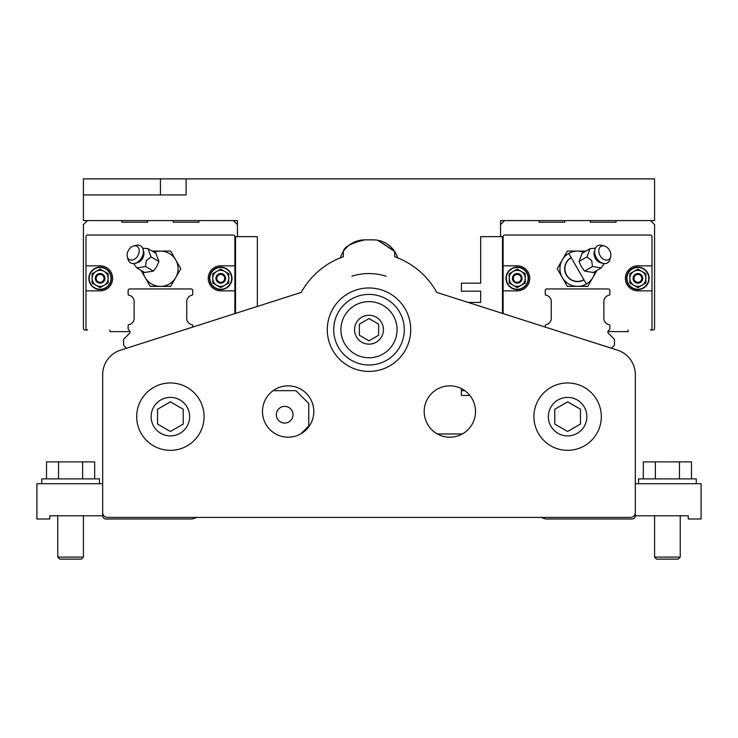 <?xml version="1.0" encoding="UTF-8"?>
<svg xmlns="http://www.w3.org/2000/svg" width="738" height="738" viewBox="0 0 738 738"><rect width="100%" height="100%" fill="white"/><g stroke="black" fill="none" stroke-linecap="round" stroke-linejoin="round"><path stroke-width="1.11" d="M394.23 250.846L377.773 240.265L394.673 251.492L394.673 256.75A77.333 77.333 0 0 1 436.739 292.396L617.466 350.163A25.673 25.673 0 0 1 635.326 374.618L635.326 512.587A4.815 4.815 0 0 1 630.51 517.403L107.49 517.403A4.815 4.815 0 0 1 102.674 512.587L102.674 515.797A3.21 3.21 0 0 0 105.885 519.008L190.828 519.008A9.622 9.622 0 0 0 194.112 518.427L196.926 517.403M183.218 424.055L183.218 409.239L170.386 401.832L157.545 409.239L157.545 424.055L170.386 431.472L183.218 424.055M617.466 350.163L611.451 348.244L614.468 345.227L614.468 340.052A1.605 1.605 0 0 0 613.998 338.917L608.453 333.373A1.928 1.928 0 0 1 608.453 330.652L609.394 329.711A1.605 1.605 0 0 0 609.865 328.576L609.865 325.642A0.959 0.959 0 0 0 609.09 324.702A6.559 6.559 0 0 1 603.859 318.89L603.859 301.611A6.559 6.559 0 0 1 609.099 295.191A0.959 0.959 0 0 0 609.865 294.25L609.865 290.034L608.767 288.945L546.36 288.945L545.262 290.034L545.262 294.25A0.959 0.959 0 0 0 546.037 295.191A6.559 6.559 0 0 1 551.268 301.611L551.268 318.89A6.559 6.559 0 0 1 546.037 324.702A0.959 0.959 0 0 0 545.262 325.642L545.262 327.082L545.262 325.642M500.558 236.64L502.486 236.64L502.486 313.41L468.104 302.423L480.659 302.423L480.659 291.187L461.407 291.187L461.407 283.171L480.659 283.171L480.659 236.64L500.558 236.64L500.558 220.597L654.578 220.597L654.578 178.882L186.105 178.882L186.105 194.924L83.422 194.924L83.422 220.597L237.442 220.597L237.442 236.64L235.514 236.64L235.514 313.41L257.341 306.436L257.341 236.64L237.442 236.64M129.547 330.652L128.606 329.711L129.547 330.652A1.928 1.928 0 0 1 129.547 333.373L124.002 338.917A1.605 1.605 0 0 0 123.532 340.052L123.532 345.227L126.549 348.244L120.534 350.163L301.261 292.396A77.333 77.333 0 0 1 343.327 256.75L343.327 251.492C344.129 246.926 351.297 243.042 364.83 239.85C351.297 243.042 344.129 246.926 343.327 251.492M541.074 517.403L543.888 518.427A9.622 9.622 0 0 0 547.172 519.008L632.115 519.008A3.21 3.21 0 0 0 635.326 515.797L635.326 512.587M102.674 512.587L102.674 374.618A25.673 25.673 0 0 1 120.534 350.163M404.295 329.692A35.295 35.295 0 0 0 351.353 299.13A35.295 35.295 0 0 0 351.353 360.264A35.295 35.295 0 0 0 404.295 329.692M397.072 329.692A28.072 28.072 0 0 0 354.96 305.375A28.072 28.072 0 0 0 354.96 354.009A28.072 28.072 0 0 0 397.072 329.692M351.906 276.206A56.153 56.153 0 0 1 386.094 276.206M533.925 416.647A33.69 33.69 0 0 1 567.614 382.957A33.69 33.69 0 0 1 601.313 416.647A33.69 33.69 0 0 1 567.614 450.337A33.69 33.69 0 0 1 533.925 416.647M410.715 329.692A41.715 41.715 0 0 1 348.142 365.817A41.715 41.715 0 0 1 348.142 293.567A41.715 41.715 0 0 1 410.715 329.692M262.47 411.518A25.673 25.673 0 0 0 300.975 433.75A25.673 25.673 0 0 0 300.975 389.286A25.673 25.673 0 0 0 262.47 411.518M475.53 411.518A25.673 25.673 0 0 1 437.025 433.75A25.673 25.673 0 0 1 437.025 389.286A25.673 25.673 0 0 1 475.53 411.518M136.687 416.647A33.69 33.69 0 0 1 170.386 382.957A33.69 33.69 0 0 1 204.075 416.647A33.69 33.69 0 0 1 170.386 450.337A33.69 33.69 0 0 1 136.687 416.647M128.606 329.711A1.605 1.605 0 0 1 128.135 328.576L128.135 325.642A0.959 0.959 0 0 1 128.91 324.702A6.559 6.559 0 0 0 134.141 318.89L134.141 301.611A6.559 6.559 0 0 0 128.901 295.191A0.959 0.959 0 0 1 128.135 294.25L128.135 290.034L129.233 288.945L191.64 288.945L192.738 290.034L192.738 294.25A0.959 0.959 0 0 1 191.963 295.191A6.559 6.559 0 0 0 186.732 301.611L186.732 318.89A6.559 6.559 0 0 0 191.963 324.702A0.959 0.959 0 0 1 192.738 325.642L192.738 327.082L192.738 325.642M189.638 416.647A19.253 19.253 0 0 0 160.755 399.978A19.253 19.253 0 0 0 160.755 433.326A19.253 19.253 0 0 0 189.638 416.647M567.614 431.472L580.455 424.055L580.455 409.239L567.614 401.832L554.782 409.239L554.782 424.055L567.614 431.472M586.867 416.647A19.253 19.253 0 0 0 557.993 399.978A19.253 19.253 0 0 0 557.993 433.326A19.253 19.253 0 0 0 586.867 416.647M383.437 329.692A14.437 14.437 0 0 0 361.777 317.192A14.437 14.437 0 0 0 361.777 342.201A14.437 14.437 0 0 0 383.437 329.692M378.622 335.255L378.622 324.139L369 318.576L359.378 324.139L359.378 335.255L369 340.808L378.622 335.255M462.283 433.972L437.431 433.972M340.319 257.876A25.673 25.673 0 0 1 364.83 239.85L373.17 239.85A25.673 25.673 0 0 1 397.681 257.876M461.407 388.594L461.407 395.476L469.894 395.476M186.105 178.882L83.422 178.882L83.422 194.924M233.429 220.597L237.442 224.61M173.273 220.597L173.273 222.203L198.937 222.203L198.937 220.597M121.927 220.597L121.927 222.203L147.6 222.203L147.6 220.597M85.995 290.864L85.995 265.837L100.11 265.837A12.518 12.518 0 0 1 112.628 278.355A12.518 12.518 0 0 1 100.11 290.864L85.995 290.864L85.995 328.41A1.605 1.605 0 0 0 87.601 330.015L85.027 330.015A1.605 1.605 0 0 1 83.422 328.41L83.422 224.61L87.435 220.597M121.927 222.203L147.6 222.203M87.601 330.015L85.027 330.015M173.273 222.203L198.937 222.203M235.514 236.64L235.514 313.41M652.005 290.864L652.005 265.837L637.89 265.837A12.518 12.518 0 0 0 625.372 278.355A12.518 12.518 0 0 0 637.89 290.864L652.005 290.864L652.005 328.41A1.605 1.605 0 0 1 650.399 330.015L652.973 330.015A1.605 1.605 0 0 0 654.578 328.41L654.578 224.61L650.565 220.597M616.073 220.597L616.073 222.203L590.4 222.203L590.4 220.597M564.727 220.597L564.727 222.203L539.063 222.203L539.063 220.597M650.399 330.015L652.973 330.015M616.073 222.203L590.4 222.203M564.727 222.203L539.063 222.203M504.571 220.597L500.558 224.61M502.486 236.64L502.486 313.41M652.005 265.837L652.005 236.64A1.605 1.605 0 0 0 650.399 235.035L504.727 235.035A1.605 1.605 0 0 0 503.122 236.64L503.122 313.613M649.117 278.355A11.227 11.227 0 0 1 637.89 289.582A11.227 11.227 0 0 1 626.654 278.355A11.227 11.227 0 0 1 637.89 267.128A11.227 11.227 0 0 1 649.117 278.355M648.794 278.355A10.913 10.913 0 0 1 637.89 289.268A10.913 10.913 0 0 1 629.865 270.957A10.913 10.913 0 0 1 648.794 278.355M503.122 290.864L517.246 290.864A12.518 12.518 0 0 0 529.755 278.355A12.518 12.518 0 0 0 517.246 265.837L503.122 265.837M506.01 278.355A11.227 11.227 0 0 1 517.246 267.128A11.227 11.227 0 0 1 528.473 278.355A11.227 11.227 0 0 1 517.246 289.582A11.227 11.227 0 0 1 506.01 278.355M506.333 278.355A10.913 10.913 0 0 1 521.212 268.189A10.913 10.913 0 0 1 517.246 289.268A10.913 10.913 0 0 1 506.333 278.355M525.253 282.995L517.255 287.608L513.233 285.302A8.026 8.026 0 0 0 525.262 278.355A8.026 8.026 0 0 0 521.249 271.409L525.253 273.715A9.253 9.253 0 0 1 525.262 273.733L525.262 282.977A9.253 9.253 0 0 1 525.253 282.995M517.255 269.093L521.249 271.409A8.026 8.026 0 0 0 513.233 271.409L517.237 269.093A9.253 9.253 0 0 1 517.255 269.093M509.229 282.995A9.253 9.253 0 0 1 509.22 282.977L509.22 278.355A8.026 8.026 0 0 0 513.233 285.302L509.229 282.995M509.22 273.733A9.253 9.253 0 0 1 509.229 273.715L513.233 271.409A8.026 8.026 0 0 0 509.22 278.355L509.22 273.733M546.037 295.191A6.559 6.559 0 0 1 551.268 301.611L551.268 318.89M545.262 290.034L545.262 294.25M609.865 328.576L609.865 325.642M608.453 330.652L609.394 329.711M607.928 331.62L628.103 331.62L628.103 330.015M585.898 251.077L567.374 251.077L557.19 268.724L562.282 277.553A17.647 17.647 0 0 0 586.387 284.01L568.74 253.448A17.647 17.647 0 0 0 562.282 277.553L567.374 286.372L587.752 286.372L597.014 270.329M601.175 267.931L593.278 272.488L584.607 271.086L581.295 266.575L579.044 261.455L582.162 253.235L590.059 248.678L586.95 256.898L591.664 260.588L592.503 266.519L601.175 267.931L604.274 263.577M584.607 271.086L592.503 266.519M601.682 262.876A7.657 5.415 -120 0 1 600.529 262.691A7.657 5.415 -120 0 1 595.418 258.42A7.657 5.415 -120 0 1 594.274 251.861A7.657 5.415 -120 0 1 594.699 250.772M610.667 256.842L610.003 259.324A9.88 6.993 -120 0 1 603.011 263.355A9.88 6.993 -120 0 1 596.415 257.839A9.88 6.993 -120 0 1 594.939 249.379A9.88 6.993 -120 0 1 601.931 245.348L604.413 246.012A7.657 5.415 -120 0 1 609.523 250.283A7.657 5.415 -120 0 1 610.667 256.842A7.657 5.415 -120 0 1 606.073 260.127A7.657 5.415 -120 0 1 600.142 255.699A7.657 5.415 -120 0 1 599.274 248.346A7.657 5.415 -120 0 1 604.413 246.012M579.044 261.455L586.95 256.898M595.381 248.171L590.059 248.678M571.23 257.765A12.666 12.666 0 0 0 566.6 275.062A12.666 12.666 0 0 0 583.896 279.693M512.43 278.355A4.815 4.815 0 0 0 517.246 283.171A4.815 4.815 0 0 0 522.052 278.355A4.815 4.815 0 0 0 517.246 273.54A4.815 4.815 0 0 0 512.43 278.355M521.176 278.355A3.93 3.93 0 0 1 517.246 282.285A3.93 3.93 0 0 1 513.307 278.355A3.93 3.93 0 0 1 517.246 274.425A3.93 3.93 0 0 1 521.176 278.355M629.874 282.995A9.253 9.253 0 0 1 629.865 282.977L629.865 273.733A9.253 9.253 0 0 1 629.874 273.715L637.881 269.093A9.253 9.253 0 0 1 637.9 269.093L645.898 273.715A9.253 9.253 0 0 1 645.907 273.733L645.907 278.355A8.026 8.026 0 0 0 633.877 271.409A8.026 8.026 0 0 0 633.877 285.302L629.874 282.995M637.881 287.608L633.877 285.302A8.026 8.026 0 0 0 641.903 285.302L637.9 287.608A9.253 9.253 0 0 1 637.881 287.608M645.907 282.977A9.253 9.253 0 0 1 645.898 282.995L641.903 285.302A8.026 8.026 0 0 0 645.907 278.355L645.907 282.977M633.075 278.355A4.815 4.815 0 0 0 637.89 283.171A4.815 4.815 0 0 0 642.706 278.355A4.815 4.815 0 0 0 637.89 273.54A4.815 4.815 0 0 0 633.075 278.355M641.82 278.355A3.93 3.93 0 0 1 637.89 282.285A3.93 3.93 0 0 1 633.96 278.355A3.93 3.93 0 0 1 637.89 274.425A3.93 3.93 0 0 1 641.82 278.355M85.995 265.837L85.995 236.64A1.605 1.605 0 0 1 87.601 235.035L233.273 235.035A1.605 1.605 0 0 1 234.878 236.64L234.878 313.613M234.878 290.864L220.754 290.864A12.518 12.518 0 0 1 208.245 278.355A12.518 12.518 0 0 1 220.754 265.837L234.878 265.837M130.072 331.62L109.897 331.62L109.897 330.015M128.135 328.576L128.135 325.642M192.738 290.034L192.738 294.25M191.963 295.191A6.559 6.559 0 0 0 186.732 301.611L186.732 318.89M152.102 251.077L170.626 251.077L180.81 268.724L175.718 277.553L170.626 286.372L150.248 286.372L140.986 270.329M136.825 267.931L144.722 272.488L153.393 271.086L156.705 266.575L158.956 261.455L155.838 253.235L147.941 248.678L151.05 256.898L146.336 260.588L145.497 266.519L136.825 267.931L133.726 263.577M153.393 271.086L145.497 266.519M136.318 262.876A7.657 5.415 -60 0 0 137.471 262.691A7.657 5.415 -60 0 0 142.582 258.42A7.657 5.415 -60 0 0 143.726 251.861A7.657 5.415 -60 0 0 143.301 250.772M127.333 256.842L127.997 259.324A9.88 6.993 -60 0 0 134.989 263.355A9.88 6.993 -60 0 0 141.585 257.839A9.88 6.993 -60 0 0 143.061 249.379A9.88 6.993 -60 0 0 136.069 245.348L133.587 246.012A7.657 5.415 -60 0 0 128.477 250.283A7.657 5.415 -60 0 0 127.333 256.842A7.657 5.415 -60 0 0 131.927 260.127A7.657 5.415 -60 0 0 137.858 255.699A7.657 5.415 -60 0 0 138.726 248.346A7.657 5.415 -60 0 0 133.587 246.012M158.956 261.455L151.05 256.898M142.618 248.171L147.941 248.678M88.883 278.355A11.227 11.227 0 0 0 100.11 289.582A11.227 11.227 0 0 0 111.346 278.355A11.227 11.227 0 0 0 100.11 267.128A11.227 11.227 0 0 0 88.883 278.355M89.206 278.355A10.913 10.913 0 0 0 100.11 289.268A10.913 10.913 0 0 0 108.135 270.957A10.913 10.913 0 0 0 89.206 278.355M231.99 278.355A11.227 11.227 0 0 0 220.754 267.128A11.227 11.227 0 0 0 209.527 278.355A11.227 11.227 0 0 0 220.754 289.582A11.227 11.227 0 0 0 231.99 278.355M228.78 270.957A10.913 10.913 0 0 0 209.85 278.355A10.913 10.913 0 0 0 220.754 289.268A10.913 10.913 0 0 0 228.78 270.957M216.751 285.302L220.745 287.608A9.253 9.253 0 0 0 220.763 287.608L224.767 285.302A8.026 8.026 0 0 1 212.738 278.355A8.026 8.026 0 0 1 216.751 271.409L212.747 273.715A9.253 9.253 0 0 0 212.738 273.733L212.738 282.977L216.751 285.302M220.745 269.093L216.751 271.409A8.026 8.026 0 0 1 224.767 271.409L220.763 269.093A9.253 9.253 0 0 0 220.745 269.093M228.771 282.995A9.253 9.253 0 0 0 228.78 282.977L228.78 278.355A8.026 8.026 0 0 1 224.767 285.302L228.771 282.995M228.78 273.733A9.253 9.253 0 0 0 228.771 273.715L224.767 271.409A8.026 8.026 0 0 1 228.78 278.355L228.78 273.733M225.57 278.355A4.815 4.815 0 0 1 220.754 283.171A4.815 4.815 0 0 1 215.948 278.355A4.815 4.815 0 0 1 220.754 273.54A4.815 4.815 0 0 1 225.57 278.355M216.824 278.355A3.93 3.93 0 0 0 220.754 282.285A3.93 3.93 0 0 0 224.693 278.355A3.93 3.93 0 0 0 220.754 274.425A3.93 3.93 0 0 0 216.824 278.355M108.126 282.995A9.253 9.253 0 0 0 108.135 282.977L108.135 273.733A9.253 9.253 0 0 0 108.126 273.715L100.119 269.093A9.253 9.253 0 0 0 100.1 269.093L92.102 273.715A9.253 9.253 0 0 0 92.093 273.733L92.093 278.355A8.026 8.026 0 0 1 104.123 271.409A8.026 8.026 0 0 1 104.123 285.302L108.126 282.995M100.119 287.608L104.123 285.302A8.026 8.026 0 0 1 96.097 285.302L100.1 287.608A9.253 9.253 0 0 0 100.119 287.608M92.093 282.977A9.253 9.253 0 0 0 92.102 282.995L96.097 285.302A8.026 8.026 0 0 1 92.093 278.355L92.093 282.977M104.925 278.355A4.815 4.815 0 0 1 100.11 283.171A4.815 4.815 0 0 1 95.294 278.355A4.815 4.815 0 0 1 100.11 273.54A4.815 4.815 0 0 1 104.925 278.355M96.18 278.355A3.93 3.93 0 0 0 100.11 282.285A3.93 3.93 0 0 0 104.04 278.355A3.93 3.93 0 0 0 100.11 274.425A3.93 3.93 0 0 0 96.18 278.355M276.353 414.728A8.339 8.339 0 0 1 288.862 407.496A8.339 8.339 0 0 1 288.862 421.951A8.339 8.339 0 0 1 276.353 414.728M273.18 390.66L295.92 390.66L308.761 403.492L308.761 425.955L300.947 433.76M464.82 390.66L461.407 390.66M696.285 483.713L696.285 478.897L638.527 478.897L638.527 483.713M643.324 478.897L643.324 461.896L691.488 461.896L691.488 478.897M654.578 557.107L680.242 557.107L678.24 559.118L656.58 559.118L654.578 557.107L654.578 515.797M635.326 483.713L701.1 483.713L701.1 519.008L688.268 519.008L688.268 515.797L635.326 515.797L635.326 506.176M679.449 461.896L679.449 478.897M655.372 461.896L655.372 478.897M41.715 483.713L41.715 478.897L99.473 478.897L99.473 483.713M94.676 478.897L94.676 461.896L46.512 461.896L46.512 478.897M83.422 557.107L57.758 557.107L59.76 559.118L81.42 559.118L83.422 557.107L83.422 515.797M102.674 483.713L36.9 483.713L36.9 519.008L49.732 519.008L49.732 515.797L102.674 515.797L102.674 506.176M82.628 461.896L82.628 478.897M58.551 461.896L58.551 478.897M571.12 257.562A12.897 12.897 0 0 0 566.397 275.173A12.897 12.897 0 0 0 584.016 279.896M160.432 178.882L160.432 194.924M586.387 284.01A17.647 17.647 0 0 0 594.994 271.501A17.647 17.647 0 0 1 586.387 284.01M583.878 252.248A17.647 17.647 0 0 0 568.74 253.448A17.647 17.647 0 0 1 583.878 252.248M600.529 262.691L603.011 263.355M594.274 251.861L594.939 249.379M143.006 271.501A17.647 17.647 0 0 0 175.718 277.553A17.647 17.647 0 0 0 154.122 252.248M137.471 262.691L134.989 263.355M143.726 251.861L143.061 249.379M680.242 557.107L680.242 515.797M57.758 557.107L57.758 515.797"/></g></svg>
